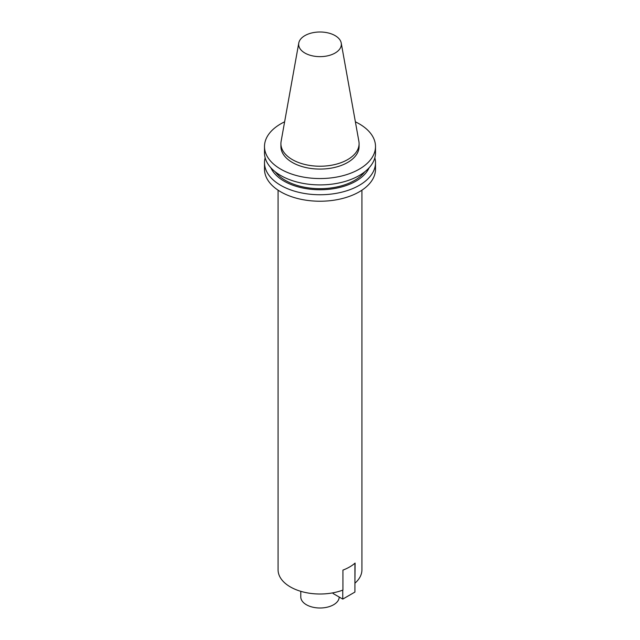 <?xml version="1.0" encoding="UTF-8"?>
<svg xmlns="http://www.w3.org/2000/svg" width="640" height="640" viewBox="0 0 640 640"><rect width="100%" height="100%" fill="white"/><g stroke="black" fill="none" stroke-linecap="round" stroke-linejoin="round"><path stroke-width="0.96" d="M354.92 563.232L354.92 592.072L342.76 599.096L333.064 593.504L333.064 592.808M342.76 590.136L342.76 599.096M339.216 597.056A19.216 11.096 180 0 1 319.872 608A19.216 11.096 180 0 1 300.784 596.904L300.784 591.32M354.92 582.944L355.096 563.08A41.92 24.2 0 0 1 342.928 570.104L342.928 590.072A41.92 24.2 180 0 1 300.048 591.096A41.92 24.2 180 0 1 278.08 569.808L278.08 190.184M361.92 190.184L361.92 569.808A41.92 24.2 180 0 1 355.096 583.048M374.848 157.776A55.504 32.048 180 0 1 375.504 162.696L375.504 169.184A55.504 32.048 180 0 1 320 201.232A55.504 32.048 180 0 1 264.496 169.184L264.496 162.696A55.504 32.048 180 0 1 265.152 157.776M375.504 162.696A55.504 32.048 180 0 1 341.24 192.304A55.504 32.048 180 0 1 280.752 185.36A55.504 32.048 180 0 1 264.496 162.696M369.136 167.76A50.736 29.296 180 0 1 333.368 188.712A50.736 29.296 180 0 1 284.12 181.168A50.736 29.296 180 0 1 270.864 167.76M364.808 171.768A48.912 28.24 180 0 1 285.416 180.416A48.912 28.24 180 0 1 275.192 171.768M355.376 121.824A55.504 32.048 180 0 1 375.504 146.512L375.504 152.856A55.504 32.048 180 0 1 341.24 182.464A55.504 32.048 180 0 1 280.752 175.52A55.504 32.048 180 0 1 264.496 152.856L264.496 146.512A55.504 32.048 180 0 1 284.624 121.824M375.504 146.512A55.504 32.048 180 0 1 341.24 176.112A55.504 32.048 180 0 1 280.752 169.168A55.504 32.048 180 0 1 264.496 146.512M341.232 43.048L358.88 141.328A39.088 22.568 180 0 1 359.088 143.656L359.088 146.512A39.088 22.568 180 0 1 334.96 167.36A39.088 22.568 180 0 1 292.36 162.472A39.088 22.568 180 0 1 280.912 146.512L280.912 143.656A39.088 22.568 180 0 1 281.12 141.328L298.768 43.048A21.344 12.32 0 0 0 304.904 53.04A21.344 12.32 0 0 0 329.176 55.448A21.344 12.32 0 0 0 341.232 43.048A21.344 12.32 0 0 0 320 32A21.344 12.32 0 0 0 298.768 43.048M359.088 143.656A39.088 22.568 180 0 1 334.96 164.512A39.088 22.568 180 0 1 292.36 159.616A39.088 22.568 180 0 1 280.912 143.656"/></g></svg>
